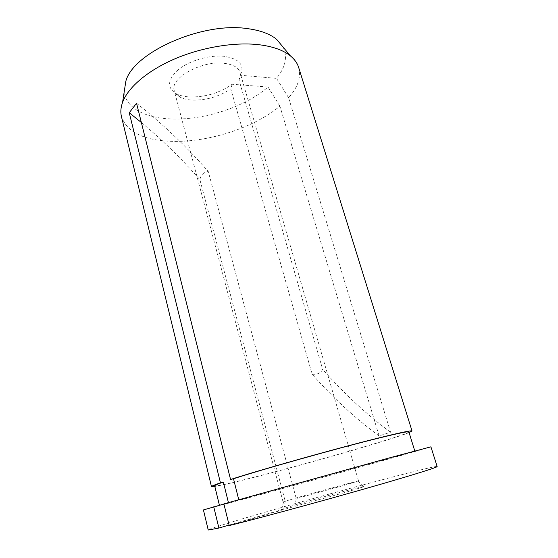 <?xml version="1.0" encoding="UTF-8"?>
<svg xmlns="http://www.w3.org/2000/svg" width="558" height="558" viewBox="0 0 558 558"><rect width="100%" height="100%" fill="white"/><g stroke="black" fill="none" stroke-linecap="round" stroke-linejoin="round"><path stroke-width="0.42" stroke-dasharray="2.79 2.09" d="M238.754 499.689L414.88 451.303C414.706 451.778 322.705 477.509 264.68 493.391L223.918 504.027M408.854 431.906C409.293 434.27 318.053 460.852 260.084 475.695C231.961 482.935 216.818 486.29 214.656 485.76M298.656 67.455C301.25 77.164 297.902 87.264 288.598 97.748L390.558 432.213L379.098 435.903L279.893 106.132C254.239 127.726 208.343 142.506 171.857 141.355C143.866 140.393 127.064 132.141 121.449 116.601M409.07 432.596C392.176 439.39 311.803 462.512 258.563 476.183C237.087 481.714 222.509 485.146 214.83 486.464M279.893 106.132L268.014 87.027C245.025 107.129 203.356 120.591 170.329 118.931C144.787 117.891 125.229 107.589 124.288 91.268M283.185 47.235C287.698 57 285.48 67.379 276.524 78.364L240.365 75.267L239.012 79.899L322.643 369.326C320.941 373.072 317.439 374.69 312.124 374.174L230.796 88.848C219.168 96.694 206.209 100.44 191.917 100.077C187.195 99.777 183.261 98.815 180.108 97.19C176.963 95.53 175.01 93.346 174.256 90.647C169.451 78.504 201.208 60.438 223.814 63.277C232.965 64.337 238.371 67.379 240.024 72.407C240.679 74.758 240.345 77.255 239.012 79.899M288.598 97.748L276.524 78.364M268.014 87.027L232.156 84.251C219.44 93.123 205.121 97.343 189.19 96.925C184.021 96.583 179.711 95.516 176.237 93.716C166.723 87.759 167.421 79.738 178.323 69.645C189.308 60.662 209.438 54.775 224.002 56.302C239.487 58.785 244.941 65.112 240.365 75.267M344.167 485.334L358.55 480.989C359.185 480.452 321.98 490.559 299.102 497.108L283.059 501.928L285.264 501.468L199.897 179.655C200.789 174.849 203.586 172.143 208.274 171.522L296.249 498.615L344.167 485.334M229.212 525.566L294.882 506.336L348.457 491.521L363.628 486.778C369.884 484.302 325.809 496.006 298.795 503.923C285.529 507.801 279.823 509.663 281.685 509.503L283.876 509.063L285.264 501.468M294.882 506.336L296.249 498.615M437.151 466.537C435.505 465.016 328.711 493.663 261.59 513.214C230.761 522.155 208.078 529.2 208.232 530.023M430.915 446.832C430.03 447.579 324.107 477.202 257.05 495.56L203.426 509.921M229.094 525.078L283.876 509.063M232.156 84.251L230.796 88.848M238.789 499.829L223.891 503.902M379.098 435.903C355.606 418.716 333.279 398.14 312.124 374.174M390.558 432.213C366.773 414.692 344.133 393.732 322.643 369.326M141.362 122.502C162.72 140.302 182.229 159.358 199.897 179.655M136.55 103.251C163.089 124.239 187 146.998 208.274 171.522M180.108 97.19L176.237 93.716M358.55 480.989L240.024 72.407M358.083 481.191L363.628 486.778M283.555 501.858L281.685 509.503M283.059 501.928L174.256 90.647"/><path stroke-width="0.84" d="M214.83 486.464L211.475 486.625C211.343 486.213 214.335 484.951 220.445 482.83L129.247 112.73L136.55 103.251L230.559 479.489L233.502 478.743C263.216 469.152 334.381 449.148 374.488 439.16C397.024 433.552 408.477 431.132 408.854 431.906L414.789 450.997M233.502 478.743L238.754 499.689M230.559 479.489C261.053 469.627 335.184 448.785 376.734 438.449C399.891 432.687 411.658 430.204 412.027 431.006L409.07 432.596M211.475 486.625L121.449 116.601C120.375 112.214 120.744 107.478 122.565 102.386C127.928 87.613 147.249 70.789 174.382 59.057C201.515 47.353 234.311 41.892 258.661 44.675C272.667 46.377 283.234 50.101 290.362 55.849C294.554 59.274 297.316 63.145 298.656 67.455L412.027 431.006M124.288 91.268L125.857 81.14C133.341 52.431 202.463 21.518 247.689 28.66C260.335 30.348 269.974 33.912 276.608 39.332L283.185 47.235M229.212 525.566C263.815 517.092 351.652 492.972 398.991 478.904C424.589 471.294 437.312 467.172 437.151 466.537L430.915 446.832L392.372 457.072L223.891 503.902L229.212 525.566M223.918 504.027L203.426 509.921L208.232 530.023L218.896 528.056L229.094 525.078M213.742 506.81L218.896 528.056M219.42 505.255L214.656 485.76C214.53 485.362 217.432 484.142 223.353 482.084L228.431 502.605M220.445 482.83L223.353 482.084M129.247 112.73L141.362 122.502M125.857 81.14L122.565 102.386M276.608 39.332L290.362 55.849"/></g></svg>
